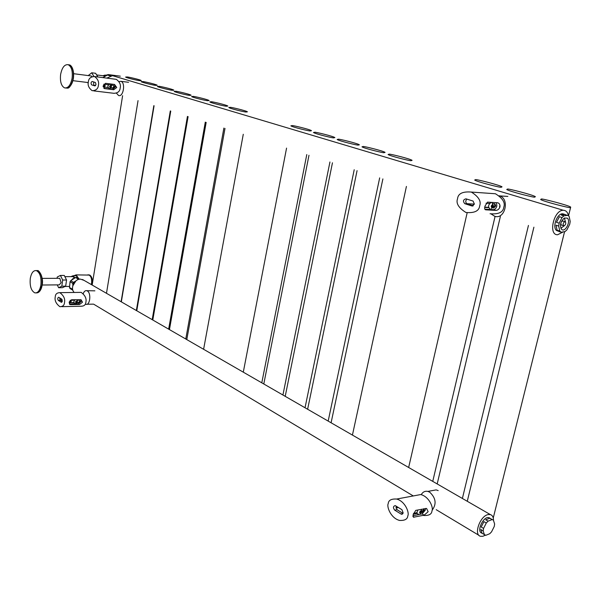 <?xml version="1.0" encoding="UTF-8"?>
<svg xmlns="http://www.w3.org/2000/svg" width="601" height="601" viewBox="0 0 601 601"><rect width="100%" height="100%" fill="white"/><g stroke="black" fill="none" stroke-linecap="round" stroke-linejoin="round"><path stroke-width="0.9" d="M507.552 189.097C506.853 188.188 533.56 194.972 535.393 196.707L534.665 197.09C535.363 198.03 508.333 191.133 506.756 189.48L507.552 189.097M142.73 81.556C143.669 81.443 156.335 84.358 157.237 85.267L155.689 85.372C154.742 85.492 141.979 82.54 141.152 81.653L142.73 81.556M417.89 509.948C416.568 512.585 416.801 513.998 418.596 514.186M420.948 510.707C419.438 511.879 419.228 512.796 420.309 513.449C421.812 512.27 422.03 511.361 420.948 510.707M420.482 511.887L421.384 512.067L420.768 511.015L419.866 512.082L420.249 512.3L419.889 512.075M420.933 512.165L420.399 512.375M419.941 512.067L420.264 513.179L420.632 512.518M428.145 511.714L426.582 508.454L415.742 510.377L413.135 514.749L413.428 517.236L424.156 515.162L428.145 511.714M425.448 508.446L425.38 510.031L422.105 513.908L412.94 515.771M423.885 508.754L424.253 510.257L422.465 512.375L421.331 512.6M421.662 511.736L423.54 509.828L423.487 508.837M403.143 512.916L401.941 509.686L395.218 505.606C393.092 506.26 392.911 507.77 394.669 510.129L401.4 514.238L403.143 512.916M388.231 503.653C388.456 500.272 391.266 498.732 396.652 499.04C405.585 501.482 409.521 513.209 407.809 515.823C407.546 519.189 404.758 520.721 399.447 520.413C390.432 517.964 386.541 506.23 388.231 503.653M396.652 499.04L420.775 494.548C429.723 496.907 433.667 508.378 431.954 510.948C431.691 514.246 428.904 515.756 423.585 515.485M413.511 513.382L417.019 512.676M395.976 505.989L396.983 509.678L402.978 513.404M417.177 513.442L413.263 514.231M402.858 513.329L403.016 512.623M491.333 214.099L494.608 216.225C504.817 220.101 510.114 198.931 499.634 195.903L499.198 195.768M499.634 195.903L507.845 196.407M110.156 84.072C107.414 85.289 107.173 86.807 109.435 88.632L111.193 87.844L111.553 85.154L110.156 84.072M110.659 85.507C109.382 86.071 109.269 86.784 110.321 87.641C111.606 87.07 111.718 86.364 110.659 85.507M109.855 86.559L111.193 86.784L110.727 85.748L109.765 86.529M110.456 86.379L110.021 86.491L110.772 86.732L110.336 86.882M110.163 86.657L110.253 87.4L110.539 86.95M110.434 86.544L111.193 86.784M116.744 87.483L114.551 84.448L105.513 83.321L103.184 85.815L104.679 88.632L113.762 89.737L116.744 87.483M114.295 84.418L115.309 87.04L112.703 89.399L103.875 88.324M110.576 84.981L113.296 85.319L114.288 86.912L112.868 88.197L110.208 87.874M111.155 87.896L112.334 88.039L113.927 86.799L113.221 85.312M96.01 84.463L95.416 82.502L92.178 81.481C90.894 82.247 90.721 83.366 91.645 84.854L94.875 85.883L96.01 84.463M88.339 82.037C88.58 78.536 90.661 76.703 94.567 76.537C97.918 79.107 99.195 81.999 98.406 85.222C98.143 88.723 96.07 90.548 92.186 90.706C88.828 88.137 87.543 85.244 88.339 82.037M114.768 79.137L116.309 79.34C119.697 81.879 120.996 84.733 120.192 87.911C119.93 91.36 117.826 93.155 113.889 93.298L93.748 90.894M103.387 86.942L108.015 87.506M93.651 81.946L93.718 85.109L95.491 85.673M108.06 87.611L103.139 86.739M103.748 84.26L108.518 84.726M104.161 84.193L105.228 85.695L103.808 86.844L103.132 86.439M103.252 86.589L104.431 85.65L103.965 84.2M116.504 93.245L118.577 95.499C123.333 97.407 125.789 82.607 120.914 81.33L118.99 81.578M120.914 81.33L128.554 82.292M75.11 299.696C73.352 301.559 73.465 302.866 75.441 303.61L76.455 303.295L77.672 300.718L77.011 299.666M76.567 300.913C75.313 301.589 75.208 302.25 76.252 302.881C77.506 302.205 77.612 301.552 76.567 300.913M76.259 301.74L77.093 301.995M76.695 302.002L76.229 302.093M75.786 301.8L76.184 302.679L76.455 302.228M76.38 301.454L75.726 301.8M82.502 302.205L81.067 299.741L71.474 299.764L69.19 302.461L70.016 304.557L70.7 304.654L79.572 304.474L82.502 302.205M80.774 299.651L81.18 301.409L78.596 303.873L69.378 304.031M77.461 300.154L79.572 300.184L80.181 301.424L78.776 302.769L77.093 302.806M77.326 302.506L78.31 302.491L79.843 301.221L79.497 300.162M62.301 301.191L61.745 299.133L58.65 297.24C57.568 297.863 57.456 298.915 58.297 300.402L61.392 302.311L62.301 301.191M55.254 296.811C55.39 294.144 56.922 292.755 59.86 292.649C63.736 295.617 65.284 298.915 64.502 302.558C64.345 305.225 62.82 306.608 59.905 306.705C56.021 303.73 54.466 300.432 55.254 296.811M79.302 292.394L81.18 292.371C85.109 295.294 86.679 298.547 85.89 302.138C85.74 304.767 84.185 306.134 81.233 306.232L61.79 306.66M74.081 302.866L69.168 302.641L73.946 302.573M59.86 297.968L60.333 300.372L62.226 301.544M70.249 300.29L74.501 300.207M70.888 300.275L71.309 301.341L69.911 302.521L69.235 302.22M69.28 302.055L70.527 300.282M59.754 298.502L60.047 300.057M69.956 301.822L69.34 301.83M338.348 139.222C338.641 138.756 357.971 143.474 359.36 144.818L358.234 145.081C357.941 145.555 338.416 140.777 337.169 139.477L338.348 139.222M193.071 96.393C193.89 96.205 208.089 99.533 209.11 100.547L207.668 100.698C206.842 100.885 192.523 97.527 191.591 96.536L193.071 96.393M389.14 154.194C389.178 153.608 410.558 158.897 412.083 160.354L411.076 160.662C411.031 161.256 389.425 155.899 388.081 154.487L389.14 154.194M127.217 76.981C128.186 76.883 140.394 79.685 141.258 80.557L139.68 80.654C138.703 80.752 126.405 77.92 125.601 77.063L127.217 76.981M74.269 292.462C69.851 288.593 74.441 278.826 80.526 279.134L84.065 280.382M485.315 535.206L482.828 536.295L480.522 536.28C473.333 534.89 480.079 515.771 488.215 514.569L490.348 514.584C492.452 515.26 493.504 517.213 493.504 520.451M492.782 519.812L489.672 518.235L485.728 519.76L488.102 521.142L486.292 523.02L483.925 521.63L481.206 527.009L483.565 528.407L483.166 530.901L480.808 529.504L482.055 533.305L485.811 535.311L489.74 533.733L491.535 531.862L494.232 526.521L494.638 524.049L493.429 520.233L492.782 519.812M489.823 518.092L488.981 517.694C483.535 515.771 476.18 531.246 481.664 533.087M492.039 519.61L488.102 521.142M486.292 523.02L483.565 528.407M483.166 530.901L484.406 534.71M483.925 521.63L481.206 527.009M480.808 529.504L482.055 533.305M489.672 518.235L485.728 519.76M175.627 91.247C176.491 91.089 190.141 94.267 191.118 95.243L189.638 95.379C188.767 95.544 175.004 92.336 174.102 91.375L175.627 91.247M314.714 132.25C315.112 131.837 333.532 136.307 334.862 137.599L333.683 137.847C333.277 138.268 314.676 133.738 313.482 132.49L314.714 132.25M475.564 179.669C475.09 178.85 500.272 185.206 502.03 186.866L501.219 187.234C501.7 188.075 476.217 181.615 474.692 180.03L475.564 179.669M230.183 107.331C230.897 107.083 246.305 110.734 247.417 111.831L246.057 112.011C245.336 112.267 229.792 108.578 228.778 107.504L230.183 107.331M491.182 202.357C488.17 204.723 487.779 206.917 490.003 208.938M492.655 204.573C491.122 205.527 490.882 206.556 491.934 207.661C493.466 206.706 493.706 205.677 492.655 204.573M491.911 206.271L491.896 207.33L492.587 206.308L491.52 205.978L493.045 206.338L492.692 204.903L491.543 205.895L491.911 206.271L491.483 206.135M493.361 205.692L491.888 202.402M491.656 205.903L493.045 206.338M499.987 206.977C500.122 204.565 499.326 203.161 497.598 202.755L487.531 202.131L484.999 206.098C484.346 208.374 484.616 209.621 485.818 209.839L495.863 210.395C497.688 210.305 499.063 209.163 499.987 206.977M496.441 202.687L496.854 206C496.186 208.254 495.081 209.479 493.549 209.666L484.819 209.178M493.075 203.664L494.871 203.777L495.735 205.933L493.932 207.931L492.227 207.833M492.482 207.563L494.931 205.685L494.428 203.747M474.399 204.115L473.085 201.065L465.933 198.818C463.146 199.652 462.762 201.275 464.783 203.694L471.905 205.963L474.399 204.115L466.767 203.671M499.979 205.257L499.581 206.849M457.534 198.781C458.052 193.582 462.65 191.343 471.342 192.065C478.606 196.655 481.386 201.23 479.688 205.79C479.11 210.974 474.535 213.205 465.955 212.491C458.638 207.893 455.828 203.326 457.534 198.781M489.049 193.304L495.442 193.755C502.699 198.255 505.479 202.74 503.781 207.195C503.21 212.273 498.635 214.452 490.063 213.746M484.797 207.12L488.545 207.337M466.939 199.134C465.302 200.892 465.354 202.454 467.097 203.829L473.265 205.79M486.014 203.228L489.59 203.454M488.613 207.63L484.752 207.405M500.032 205.504L499.656 206.872M85.297 304.091L85.793 304.294C90.037 305.841 91.495 293.01 87.303 290.929L86.747 290.689C85.274 290.396 84.102 291.372 83.239 293.619M94.875 290.831L86.747 290.689M432.089 510.257C436.747 504.096 435.958 498.071 429.723 492.181L427.867 491.408C425.027 490.829 422.819 491.918 421.233 494.676M438.189 490.604L436.131 489.883L427.867 491.408M211.244 101.749C212.01 101.531 226.795 105.017 227.862 106.069L226.457 106.234C225.683 106.46 210.771 102.936 209.794 101.907L211.244 101.749M120.32 76.177L108.263 74.592L109.374 75.365M105.934 75.208L108.263 74.592M72.12 78.153C70.685 85.124 68.168 88.37 64.577 87.881C61.234 86.026 59.912 81.556 60.611 74.494C62.016 67.507 64.54 64.247 68.183 64.713C71.519 66.576 72.826 71.053 72.12 78.153M110.246 75.891L107.406 75.042L110.734 75.771M93.861 76.365L91.705 72.781L88.249 75.583M87.716 82.51L88.219 83.359M92.006 76.582L90.931 75.929M102.861 77.604L107.406 75.042M102.876 75.741L105.017 75.095L105.964 75.741M104.311 75.921L105.198 76.154M97.85 76.958L95.634 73.299L91.705 72.781M292.146 125.601C292.634 125.233 310.221 129.47 311.491 130.71L310.259 130.943C309.763 131.311 292.018 127.021 290.869 125.819L292.146 125.601M74.667 275.754L76.064 275.536L78.318 278.421M87.708 274.867L88.715 274.867C91.029 276.054 91.983 278.887 91.577 283.356L91.314 284.558M73.84 275.754L76.117 274.882L78.784 278.691M40.891 285.032C39.801 290.644 37.78 293.25 34.82 292.852C31.154 290.824 29.644 286.031 30.283 278.481C31.35 272.854 33.378 270.232 36.376 270.623C40.027 272.644 41.537 277.452 40.891 285.032M42.175 285.017L59.289 284.874L61.144 282.56L59.762 278.308L59.274 278.308M78.273 279.104L75.546 277.519L76.627 277.444L79.347 279.014L78.273 279.104L77.041 280.126M73.487 278.661L72.924 278.601L70.264 281.396M57.245 284.889L58.635 287.721L61.805 286.189L62.692 280.028L60.408 275.446L57.26 277.016L57.072 278.316M75.906 280.915L72.744 285.933M75.253 281.351L73.457 282.342L70.7 280.72L75.546 277.519M73.457 282.342L72.819 283.409L70.054 281.779L70.7 280.72M72.503 288.007L72.263 289.141L69.506 287.496L70.054 281.779M72.819 283.409L72.819 285.227M72.263 289.141L72.698 290.118L69.949 288.472L69.506 287.496M70.941 276.633L73.006 275.761L74.922 277.842M72.203 276.633L72.939 276.625L74.426 278.105M58.635 287.721L62.496 287.684L65.667 286.151L66.561 280.006L64.269 275.438L60.408 275.446M61.805 286.189L65.667 286.151M62.692 280.028L66.561 280.006M541.351 199.066C540.412 198.045 568.779 205.302 570.702 207.112L570.048 207.525C570.995 208.57 542.275 201.192 540.637 199.464L541.351 199.066M106.828 78.115L112.5 75.658L114.761 76.335M563.332 231.858L557.6 234.758C547.924 235.089 553.867 209.704 563.385 210.29L563.663 210.297C566.134 210.56 567.727 212.348 568.433 215.669M158.859 86.304C159.761 86.168 172.9 89.218 173.839 90.158L172.329 90.278C171.413 90.42 158.168 87.34 157.304 86.424L158.859 86.304M563.513 225.638C562.814 223.873 563.295 222.55 564.955 221.679L565.436 221.859C566.127 223.632 565.646 224.947 563.986 225.818L563.513 225.638M563.588 225.691L561.206 224.917C560.5 223.151 560.981 221.837 562.641 220.965L563.047 221.093M561.612 229.372L561.657 229.409C565.263 232.752 571.123 221.085 567.329 218.125L564.309 218.05C560.425 221.777 559.523 225.548 561.612 229.372M564.324 218.043L565.571 222.017M564.294 225.766L560.838 228.275M568.531 215.751L563.798 214.159L561.214 215.053L563.888 215.864L562.048 217.547L559.373 216.728L556.503 222.347L559.178 223.174L558.697 226.059L556.023 225.225L557.112 230.206L559.779 231.047L561.139 232.219L565.053 231.573L566.878 229.89L569.718 224.308L570.199 221.453L569.155 216.465L568.531 215.751L570.597 207.533M564.084 214.174L562.611 213.806C557.082 213.347 552.056 227.276 556.571 230.529L558.712 231.332M567.817 215.271L563.888 215.864M562.048 217.547L559.178 223.174M558.697 226.059L559.779 231.047M561.139 232.219L559.193 231.603M559.373 216.728L556.503 222.347M556.023 225.225L557.112 230.206M565.135 214.459L561.214 215.053M363.124 146.524C363.297 146.005 383.611 150.994 385.068 152.391L384.001 152.677C383.829 153.21 363.305 148.154 362.005 146.802L363.124 146.524M396.983 509.678L394.669 510.129M402.828 513.66L400.935 514.035M421.639 511.864L422.465 512.375M422.105 513.908L424.156 515.162M412.902 516.432L414.149 517.206M398.403 507.499L395.849 507.988M110.757 86.476L110.374 86.349M103.44 86.972L103.815 87.092M112.65 89.391L113.709 89.729M104.026 88.422L104.679 88.632M95.589 85.552L94.845 85.462M60.333 300.372L58.297 300.402M61.783 302.243L61.257 302.25M69.446 302.664L69.911 302.949M78.31 302.491L78.776 302.769M78.596 303.873L79.572 304.474M69.739 304.061L70.7 304.654M62.219 299.869L59.995 299.907M492.61 205.94L492.196 205.812M467.135 203.844L464.821 203.701M472.694 206.008L471.905 205.963M492.79 207.585L493.894 207.931M493.489 209.659L495.81 210.395M485.157 209.629L485.818 209.839M73.39 78.303C72.744 82.164 71.474 84.974 69.573 86.739M65.734 88.039C69.295 88.43 71.782 85.177 73.194 78.288C73.908 71.188 72.593 66.719 69.25 64.855L68.123 64.698M71.609 66.929C73.412 69.701 74.006 73.48 73.397 78.273M88.572 274.837L89.872 275.093C92.208 277.144 92.87 280.404 91.863 284.874C92.772 281.629 92.501 278.759 91.059 276.28M76.117 274.882L89.309 275.093C91.577 277.038 92.269 280.209 91.382 284.596M42.145 284.994L39.523 291.327M36.158 292.905C38.997 293.025 40.921 290.403 41.95 285.024C42.588 277.444 41.078 272.644 37.42 270.623L36.105 270.555M39.478 272.095C41.89 275.063 42.784 279.337 42.16 284.912M528.444 225.435L462.379 498.462M500.378 216.465L437.19 483.94M153.826 105.671L121.109 301.732M138.042 100.622L106.482 293.303M421.684 511.519L421.474 509.235M402.49 514.02L401.4 514.238M402.385 514.095L401.521 514.268M94.567 76.537L116.309 79.34M112.703 89.399L113.762 89.737M103.808 86.844L103.425 86.724M59.86 292.649L81.18 292.371M69.573 304.279L70.016 304.557M354.214 169.73L305.03 407.756M332.458 162.781L285.212 396.337M205.294 122.123L168.648 329.138M188.098 116.624L152.789 319.995M406.426 186.423L352.426 435.079M382.89 178.903L331.091 422.781M122.612 95.687L92.163 285.047M93.703 304.204L413.285 495.945M436.213 509.693L478.944 535.333M82.48 279.465L490.348 514.584M492.399 519.677L488.981 517.694M187.444 116.421L152.188 319.649M170.752 111.08L136.765 310.755M329.941 161.977L282.921 395.015M308.982 155.276L263.794 383.986M495.089 216.36L432.75 481.386M467.157 212.837L408.65 467.488M243.277 134.271L203.604 349.286M224.992 128.419L186.791 339.595M491.22 208.532L492.677 207.33M471.342 192.065L495.442 193.755M467.097 203.829L464.783 203.694M492.828 207.585L493.932 207.931M493.549 209.666L495.863 210.395M86.92 304.271L93.275 304.136M223.888 128.066L185.769 339.009M206.166 122.401L169.452 329.603M68.183 64.713L69.25 64.855C71.008 64.931 74.381 68.845 73.427 78.288C71.309 85.35 69.235 88.625 67.207 88.114M72.931 80.669L88.264 82.577M110.614 75.794L108.15 75.057M105.017 75.095L106.805 75.328M96.618 74.922L104.867 75.996M73.653 73.705L91.299 75.981M306.788 154.57L261.788 382.829M286.564 148.109L243.292 372.169M91.9 284.897C92.937 280.449 92.276 277.181 89.895 275.1L88.715 274.867M42.183 284.972C41.469 289.164 39.989 291.748 37.728 292.74M65.028 286.459L69.491 286.422M73.006 275.761L76.56 275.754M64.878 276.648L72.939 276.625M42.16 278.376L59.762 278.308M36.376 270.623L37.42 270.623C38.659 269.496 43.911 277.324 42.183 284.942M564.587 231.648L493.256 517.972M533.898 227.178L467.27 501.279M112.5 75.658L563.385 210.29M170.308 110.937L136.352 310.522M154.081 105.753L121.334 301.867M564.955 221.679L562.641 220.965M563.798 214.159L562.611 213.806M379.674 177.873L328.169 421.098M357.069 170.646L307.622 409.251"/></g></svg>

